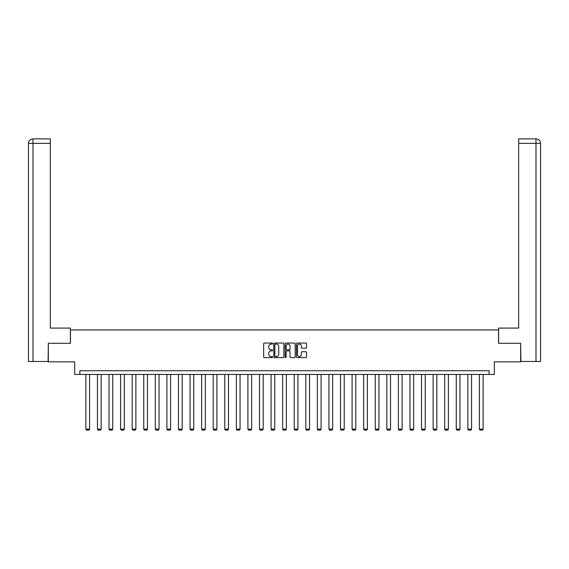 <?xml version="1.0" encoding="UTF-8"?>
<svg xmlns="http://www.w3.org/2000/svg" width="569" height="569" viewBox="0 0 569 569"><rect width="100%" height="100%" fill="white"/><g stroke="black" fill="none" stroke-linecap="round" stroke-linejoin="round"><path stroke-width="0.85" d="M272.629 343.569A0.512 0.512 0 0 0 272.117 343.057L264.379 343.057A0.725 0.725 0 0 0 263.653 343.79L263.653 356.898A0.725 0.725 0 0 0 264.379 357.624L272.117 357.624A0.512 0.512 0 0 0 272.629 357.112A0.512 0.512 0 0 0 272.117 356.607L271.114 356.607A2.333 2.333 0 0 1 268.788 354.274L268.788 353.178A2.333 2.333 0 0 1 271.114 350.853L272.117 350.853A0.512 0.512 0 0 0 272.629 350.34A0.512 0.512 0 0 0 272.117 349.828L271.114 349.828A2.333 2.333 0 0 1 268.788 347.503L268.788 346.407A2.333 2.333 0 0 1 271.114 344.081L272.117 344.081A0.512 0.512 0 0 0 272.629 343.569M305.781 348.192A0.725 0.725 0 0 0 306.513 347.467L306.513 343.79A0.725 0.725 0 0 0 305.781 343.057L297.189 343.057A0.725 0.725 0 0 0 296.463 343.79L296.463 356.898A0.725 0.725 0 0 0 297.189 357.624L305.781 357.624A0.725 0.725 0 0 0 306.513 356.898L306.513 352.453A0.725 0.725 0 0 0 305.781 351.727L302.103 351.727A0.725 0.725 0 0 0 301.378 352.453L301.378 354.658A1.949 1.949 0 0 1 299.429 356.607A1.949 1.949 0 0 1 297.48 354.658L297.48 346.023A1.949 1.949 0 0 1 299.429 344.081A1.949 1.949 0 0 1 301.378 346.023L301.378 347.467A0.725 0.725 0 0 0 302.103 348.192L305.781 348.192M489.134 374.452L494.326 374.452L494.326 361.841L520.663 361.841L520.663 343.292L498.558 343.292L498.558 329.935L70.442 329.935L70.442 343.292L48.337 343.292L48.337 361.841L74.674 361.841L74.674 374.452L489.134 374.452L489.134 370.746L79.866 370.746L79.866 374.452M283.86 343.79A0.725 0.725 0 0 0 283.134 343.057L274.543 343.057A0.725 0.725 0 0 0 273.81 343.79L273.81 356.898A0.725 0.725 0 0 0 274.543 357.624L283.134 357.624A0.725 0.725 0 0 0 283.86 356.898L283.86 343.79M285.866 343.057L294.458 343.057A0.725 0.725 0 0 1 295.19 343.79L295.19 356.898A0.725 0.725 0 0 1 294.458 357.624L290.78 357.624A0.725 0.725 0 0 1 290.055 356.898L290.055 351.578A0.725 0.725 0 0 0 289.322 350.853L286.883 350.853A0.725 0.725 0 0 0 286.157 351.578L286.157 357.112A0.512 0.512 0 0 1 285.645 357.624A0.512 0.512 0 0 1 285.14 357.112L285.14 343.79A0.725 0.725 0 0 1 285.866 343.057M275.339 344.081A0.512 0.512 0 0 0 274.834 344.586L274.834 356.094A0.512 0.512 0 0 0 275.339 356.607L276.399 356.607A2.333 2.333 0 0 0 278.732 354.274L278.732 346.407A2.333 2.333 0 0 0 276.399 344.081L275.339 344.081M290.055 346.066A1.949 1.949 0 0 0 288.106 344.117A1.949 1.949 0 0 0 286.157 346.066L286.157 349.103A0.725 0.725 0 0 0 286.883 349.828L289.322 349.828A0.725 0.725 0 0 0 290.055 349.103L290.055 346.066M89.589 374.452L89.589 429.154L85.876 429.154L85.876 374.452M89.589 429.154L89.034 430.114L86.431 430.114L85.876 429.154M70.371 343.292L70.371 328.085L50.335 328.085L50.335 143.338L33.016 143.338L33.016 361.471L48.109 361.471L48.337 343.292M33.016 361.471L28.45 361.471L28.45 143.338C28.713 140.628 30.2 139.149 32.895 138.886L50.335 138.886L50.335 143.338M34.012 138.886L50.335 138.886M28.45 143.338L33.016 143.338L32.91 138.886C30.193 139.149 28.713 140.635 28.45 143.338L28.45 316.954M498.629 343.292L498.629 328.085L518.665 328.085L518.665 138.886L536.09 138.886L518.665 138.886M540.55 361.471L540.55 316.954L540.55 361.471L520.891 361.471L520.663 343.292M534.988 138.886L535.984 138.886L535.984 143.338L518.665 143.338M535.984 361.471L535.984 143.338L540.55 143.338L540.55 316.954L540.55 143.338C540.287 140.628 538.8 139.149 536.105 138.886M101.161 374.452L101.161 429.154L97.455 429.154L97.455 374.452M101.161 429.154L100.606 430.114L98.01 430.114L97.455 429.154M112.733 374.452L112.733 429.154L109.028 429.154L109.028 374.452M112.733 429.154L112.178 430.114L109.582 430.114L109.028 429.154M124.312 374.452L124.312 429.154L120.6 429.154L120.6 374.452M124.312 429.154L123.758 430.114L121.154 430.114L120.6 429.154M135.884 374.452L135.884 429.154L132.179 429.154L132.179 374.452M135.884 429.154L135.33 430.114L132.733 430.114L132.179 429.154M147.463 374.452L147.463 429.154L143.751 429.154L143.751 374.452M147.463 429.154L146.902 430.114L144.306 430.114L143.751 429.154M159.036 374.452L159.036 429.154L155.323 429.154L155.323 374.452M159.036 429.154L158.481 430.114L155.885 430.114L155.323 429.154M170.608 374.452L170.608 429.154L166.902 429.154L166.902 374.452M170.608 429.154L170.053 430.114L167.457 430.114L166.902 429.154M182.187 374.452L182.187 429.154L178.474 429.154L178.474 374.452M182.187 429.154L181.625 430.114L179.029 430.114L178.474 429.154M193.759 374.452L193.759 429.154L190.046 429.154L190.046 374.452M193.759 429.154L193.204 430.114L190.608 430.114L190.046 429.154M205.331 374.452L205.331 429.154L201.625 429.154L201.625 374.452M205.331 429.154L204.776 430.114L202.18 430.114L201.625 429.154M216.91 374.452L216.91 429.154L213.197 429.154L213.197 374.452M216.91 429.154L216.348 430.114L213.752 430.114L213.197 429.154M228.482 374.452L228.482 429.154L224.769 429.154L224.769 374.452M228.482 429.154L227.927 430.114L225.331 430.114L224.769 429.154M240.054 374.452L240.054 429.154L236.348 429.154L236.348 374.452M240.054 429.154L239.499 430.114L236.903 430.114L236.348 429.154M251.633 374.452L251.633 429.154L247.92 429.154L247.92 374.452M251.633 429.154L251.071 430.114L248.475 430.114L247.92 429.154M263.205 374.452L263.205 429.154L259.492 429.154L259.492 374.452M263.205 429.154L262.65 430.114L260.054 430.114L259.492 429.154M274.777 374.452L274.777 429.154L271.072 429.154L271.072 374.452M274.777 429.154L274.222 430.114L271.626 430.114L271.072 429.154M286.356 374.452L286.356 429.154L282.644 429.154L282.644 374.452M286.356 429.154L285.802 430.114L283.198 430.114L282.644 429.154M297.928 374.452L297.928 429.154L294.223 429.154L294.223 374.452M297.928 429.154L297.374 430.114L294.778 430.114L294.223 429.154M309.508 374.452L309.508 429.154L305.795 429.154L305.795 374.452M309.508 429.154L308.946 430.114L306.35 430.114L305.795 429.154M321.08 374.452L321.08 429.154L317.367 429.154L317.367 374.452M321.08 429.154L320.525 430.114L317.929 430.114L317.367 429.154M332.652 374.452L332.652 429.154L328.946 429.154L328.946 374.452M332.652 429.154L332.097 430.114L329.501 430.114L328.946 429.154M344.231 374.452L344.231 429.154L340.518 429.154L340.518 374.452M344.231 429.154L343.669 430.114L341.073 430.114L340.518 429.154M355.803 374.452L355.803 429.154L352.09 429.154L352.09 374.452M355.803 429.154L355.248 430.114L352.652 430.114L352.09 429.154M367.375 374.452L367.375 429.154L363.669 429.154L363.669 374.452M367.375 429.154L366.82 430.114L364.224 430.114L363.669 429.154M378.954 374.452L378.954 429.154L375.241 429.154L375.241 374.452M378.954 429.154L378.392 430.114L375.796 430.114L375.241 429.154M390.526 374.452L390.526 429.154L386.813 429.154L386.813 374.452M390.526 429.154L389.971 430.114L387.375 430.114L386.813 429.154M402.098 374.452L402.098 429.154L398.392 429.154L398.392 374.452M402.098 429.154L401.543 430.114L398.947 430.114L398.392 429.154M413.677 374.452L413.677 429.154L409.964 429.154L409.964 374.452M413.677 429.154L413.115 430.114L410.519 430.114L409.964 429.154M425.249 374.452L425.249 429.154L421.537 429.154L421.537 374.452M425.249 429.154L424.694 430.114L422.098 430.114L421.537 429.154M436.821 374.452L436.821 429.154L433.116 429.154L433.116 374.452M436.821 429.154L436.267 430.114L433.67 430.114L433.116 429.154M448.4 374.452L448.4 429.154L444.688 429.154L444.688 374.452M448.4 429.154L447.846 430.114L445.243 430.114L444.688 429.154M459.972 374.452L459.972 429.154L456.267 429.154L456.267 374.452M459.972 429.154L459.418 430.114L456.822 430.114L456.267 429.154M471.545 374.452L471.545 429.154L467.839 429.154L467.839 374.452M471.545 429.154L470.99 430.114L468.394 430.114L467.839 429.154M483.124 374.452L483.124 429.154L479.411 429.154L479.411 374.452M483.124 429.154L482.569 430.114L479.966 430.114L479.411 429.154"/></g></svg>
